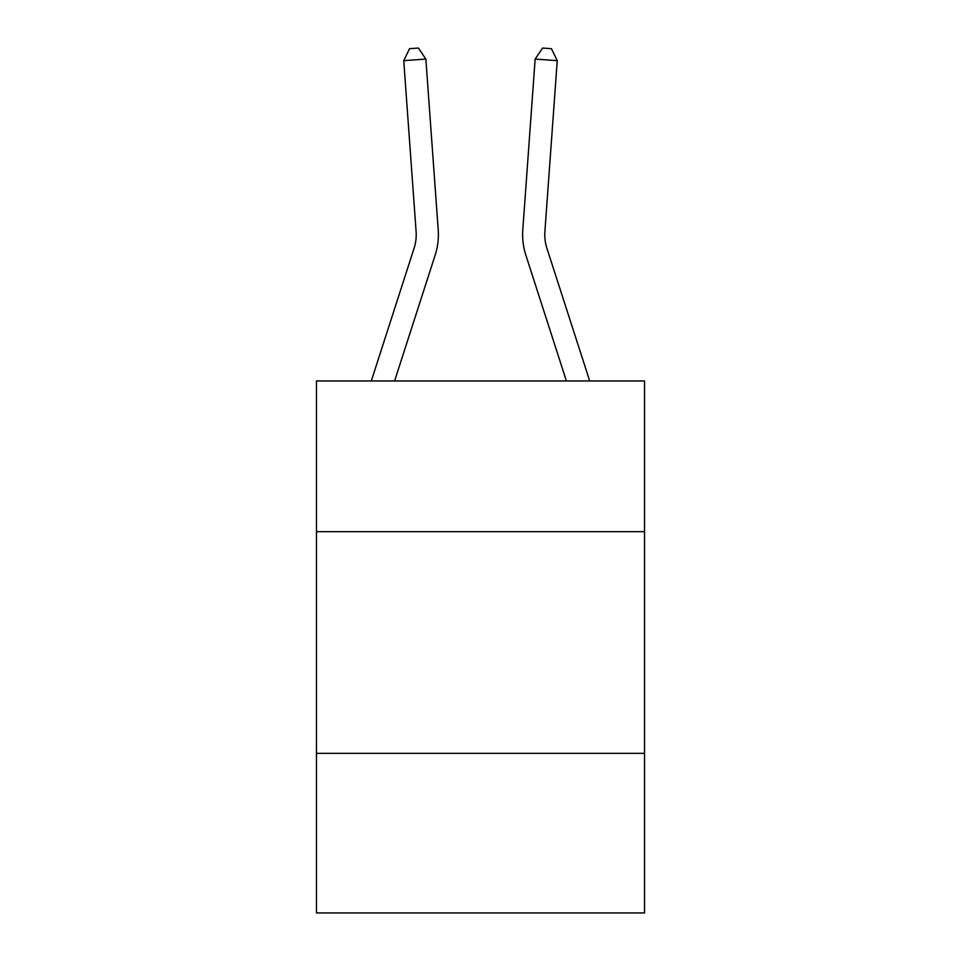 <?xml version="1.0" encoding="UTF-8"?>
<svg xmlns="http://www.w3.org/2000/svg" width="961" height="961" viewBox="0 0 961 961"><rect width="100%" height="100%" fill="white"/><g stroke="black" fill="none" stroke-linecap="round" stroke-linejoin="round"><path stroke-width="1.44" d="M644.531 531.685L644.531 380.952L316.469 380.952L316.469 531.685L644.531 531.685L644.531 912.95L316.469 912.95L316.469 531.685M644.531 753.352L316.469 753.352M371.306 380.952L414.083 248.262A44.338 44.338 -22.6 0 0 416.101 231.457L403.752 60.663L409.554 48.687L418.395 48.05L425.855 59.065L438.216 229.859A66.501 66.501 154.3 0 1 435.177 255.061L394.599 380.952M589.694 380.952L546.917 248.262A44.338 44.338 25.7 0 1 544.899 231.457L557.248 60.663L535.145 59.065L522.784 229.859A66.501 66.501 -154.3 0 0 525.823 255.061L566.401 380.952M403.752 60.663L425.855 59.065L438.216 229.859M414.083 248.262A44.338 44.338 -25.7 0 0 416.101 231.457M557.248 60.663L551.446 48.687L542.605 48.05L535.145 59.065L522.784 229.859"/></g></svg>
